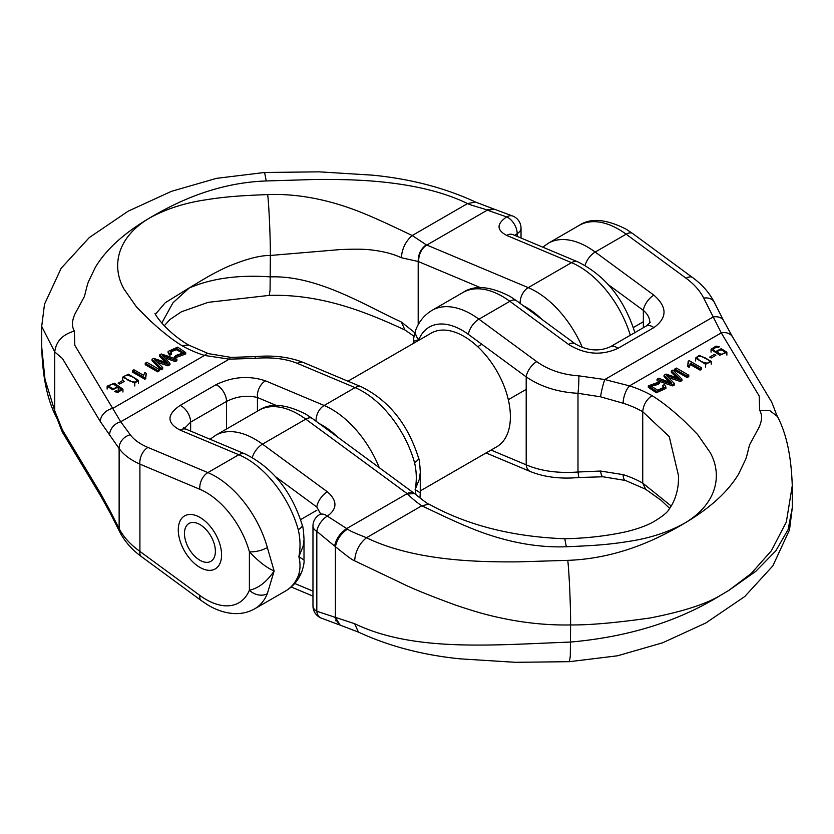 <?xml version="1.0" encoding="UTF-8"?>
<svg xmlns="http://www.w3.org/2000/svg" width="834" height="834" viewBox="0 0 834 834"><rect width="100%" height="100%" fill="white"/><g stroke="black" fill="none" stroke-linecap="round" stroke-linejoin="round"><path stroke-width="1.25" d="M144.845 377.802L132.429 370.63L132.429 372.058L144.845 379.23L145.825 378.657L145.825 377.229L144.845 377.802L144.845 379.23M145.575 376.582L146.294 373.371L145.825 377.229M165.351 362.227L159.607 356.358L159.607 354.93L167.498 362.936L153.633 358.391L152.049 359.298L152.049 360.726L161.025 369.827L162.672 368.878L162.672 367.45L154.592 359.829L167.968 364.395L167.968 365.824L157.272 362.321M167.968 364.395L169.938 363.249L162.213 355.43L175.255 360.184L176.933 359.214L176.933 360.642L175.255 361.612L164.642 357.796M169.938 363.249L169.938 364.677L167.968 365.824M420.253 472.617L419.439 478.977L415.144 489.558C416.854 480.728 416.646 471.731 414.529 462.557A78.719 45.443 -120 0 0 355.065 387.612L297.269 363.343C285.52 358.62 271.498 356.962 255.183 358.37L229.214 359.152L204.497 355.44A100.58 58.067 180 0 1 181.989 345.662C172.617 340.001 161.723 331.39 149.296 319.839L136.463 306.922L123.912 288.929C111.766 267.266 115.989 238.368 148.723 218.518C123.807 233.353 106.043 249.575 95.441 267.172L88.477 281.683C86.924 285.238 85.099 294.756 84.224 296.894L75.133 313.636C71.86 320.652 71.609 326.459 74.372 331.067L74.81 345.297L120.732 421.785L130.271 434.754C134.034 439.799 139.924 444.032 147.941 447.431L207.864 472.597A78.719 45.443 60 0 1 267.339 547.531L274.136 570.967C266.609 581.986 258.363 588.397 249.397 590.191A13.115 9.789 22.4 0 0 267.339 593.683L274.136 570.967C266.609 567.787 258.363 561.376 249.397 551.743A13.115 4.347 -15.6 0 0 267.339 547.531M183.386 353.501L176.381 349.717L170.522 351.958M171.439 353.116L170.365 351.01L176.391 348.289L183.543 352.782L175.88 355.472L174.65 356.618L185.68 352.563L177.694 347.132L168.114 351.416L169.385 353.824L171.439 353.116L171.439 354.544L169.385 355.253L168.228 352.136M185.68 352.563L185.68 353.991L174.65 358.047L174.65 356.618M157.584 370.39L159.221 369.441L159.221 370.869L157.584 371.818L145.22 364.677L145.22 363.249L157.584 370.39L157.584 371.818M147.941 447.431A13.115 8.528 -67.2 0 0 139.914 464.121L139.914 551.399L199.847 595.424A65.594 37.874 60 0 0 249.397 590.191L249.397 551.743A65.594 37.874 -120 0 0 199.847 489.287L139.914 464.121C130.49 459.899 123.557 454.718 119.126 448.567L100.341 421.618L62.414 358.484L54.742 351.958L41.7 326.417L44.494 304.243L61.153 268.277L89.248 237.607L128.175 211.179L171.397 191.351L216.506 178.351L264.597 172.471L266.234 180.957C244.362 181.729 222.48 185.982 200.587 193.697C183.907 199.587 166.612 207.854 148.723 218.518C164.923 209.407 183.47 203.256 204.372 200.035C227.484 196.344 241.099 195.719 267.672 194.551C293.714 193.634 320.756 198.033 348.789 207.76C369.42 214.859 393.867 226.848 412.204 235.522L426.257 244.81A174.921 100.997 -120 0 0 426.831 245.05L528.224 287.636A78.719 45.443 60 0 1 582.413 347.59M74.372 331.067C62.529 334.507 55.982 341.471 54.742 351.958L54.742 410.87L44.984 379.272L41.7 346.986C42.273 365.74 44.41 394.513 56.556 417.636C58.338 420.972 61.706 431.866 63.572 434.17L101.487 497.304L110.286 513.285A13.115 9.122 153.1 0 1 109.588 509.824L100.341 493.03L62.414 429.906L54.742 410.87L56.556 417.636M184.46 533.479A21.861 12.625 -120 0 0 199.92 560.26A21.861 12.625 -120 0 0 210.856 561.334A21.861 12.625 -120 0 0 210.856 536.095A21.861 12.625 -120 0 0 188.995 523.471A21.861 12.625 -120 0 0 184.46 533.479M264.597 172.471L319.224 171.846L372.662 175.171C410.589 178.893 444.887 187.848 475.568 202.057L493.811 209.011L486.503 209.855C483.783 208.552 470.272 205.206 467.54 203.569C442.114 191.205 408.931 183.605 367.992 180.759C353.116 179.727 335.831 179.289 316.128 179.446L266.234 180.957M414.821 332.714L401.363 322.007C364.687 305.181 317.108 275.147 270.352 276.888C238.524 274.647 211.45 278.368 189.151 288.053L172.982 302.773L161.786 323.039M480.54 287.667L418.804 261.751A188.046 108.566 60 0 1 418.188 261.49L401.363 257.727C393.241 253.943 383.452 251.378 371.995 250.033C365.209 249.074 354.429 248.939 339.647 249.616L270.352 255.465C259.76 255.329 245.029 259.28 226.17 267.307C208.854 275.512 200.952 281.006 189.151 287.949L165.247 302.732L155.499 314.189M630.306 335.237A78.719 45.443 -120 0 0 571.519 262.647L506.655 235.407C496.532 230.038 496.532 223.866 506.655 216.903L487.296 210.147L494.572 209.271L512.993 216.142A13.115 8.528 -67.2 0 0 506.655 216.903A13.115 7.579 60 0 1 507.916 217.528A13.115 7.579 60 0 1 517.184 233.593L514.755 235.386M303.983 539.744L303.169 546.103L298.874 556.685C300.584 563.555 300.376 569.935 298.259 575.835A78.719 45.443 60 0 1 285.666 590.931L254.745 608.789A78.719 45.443 -120 0 0 267.339 593.683M303.983 559.989L298.874 556.685C300.584 547.855 300.376 538.858 298.259 529.684A78.719 45.443 -120 0 0 238.795 454.738L207.864 472.597A13.115 8.528 -67.2 0 0 199.847 489.287M420.253 492.863L415.144 489.558L415.989 494.698M276.45 405.501L257.435 397.516C247.135 395.003 236.825 396.306 226.514 401.415L190.642 422.119L184.502 428.353M257.435 411.162L257.435 397.516A13.115 8.528 -67.2 0 1 265.462 380.825L324.134 405.47A78.719 45.443 60 0 1 379.262 467.666M183.605 427.654L186.451 429.343A13.115 8.528 112.8 0 0 180.113 430.104C166.612 422.942 166.612 414.717 180.113 405.428L215.985 384.714C232.477 376.687 248.97 375.394 265.462 380.825M186.451 429.343L245.123 453.977C272.53 467.509 291.566 491.184 302.231 525.003A13.115 4.347 164.4 0 1 298.259 529.684M414.529 462.557A13.115 4.347 -15.6 0 0 418.512 457.887C407.836 424.058 388.8 400.383 361.393 386.851A13.115 8.528 -67.2 0 0 355.065 387.612L324.134 405.47A13.115 8.528 -67.2 0 0 316.044 421.222M297.269 363.343A13.115 8.528 -67.2 0 1 303.597 362.582L361.393 386.851M255.183 358.37L255.194 356.639L230.945 357.379L208.49 353.647L188.547 345.015C164.058 330.493 153.206 311.655 155.207 313.448M109.588 435.598A13.115 10.967 -36.3 0 1 120.732 421.785L229.214 359.152A13.115 3.263 -87.9 0 1 230.976 357.379M100.341 421.618A13.115 10.123 -31 0 1 112.736 408.42L204.497 355.44A13.115 5.181 -72.3 0 1 208.49 353.647M475.568 202.057L467.54 203.569L412.204 235.522C405.668 241.214 402.051 248.615 401.363 257.727M199.847 595.424A13.115 6.484 126.3 0 0 201.359 600.647L141.426 556.612A13.115 6.484 126.3 0 1 139.914 551.399C130.49 544.644 123.557 537.054 119.126 528.62A13.115 9.122 153.1 0 0 119.825 532.082L110.286 513.285M109.588 509.824L119.126 528.62L119.126 448.567A13.115 10.967 -36.3 0 1 130.271 434.754M506.655 235.407A13.115 8.528 -67.2 0 1 512.993 234.646L577.847 261.886A13.115 8.528 -67.2 0 0 571.519 262.647L528.224 287.636A13.115 8.528 -67.2 0 0 520.135 303.388M285.666 590.931C293.005 586.552 298.353 580.235 301.731 571.988A13.115 9.789 -157.6 0 1 298.259 575.835M414.071 336.258L404.949 329.993L401.363 322.007M100.341 493.03A13.115 10.123 149 0 0 101.571 497.429M169.385 353.824L169.385 355.253M152.049 359.298L161.025 368.399L161.025 369.827M161.025 368.399L162.672 367.45M175.255 360.184L175.255 361.612M176.933 359.214L161.285 353.97L159.607 354.93M159.221 369.441L146.857 362.3L145.22 363.249M132.429 370.63L133.94 369.754L143.625 375.342L144.835 372.527L146.294 373.371M136.474 380.815L136.474 380.158C132.929 375.217 122.879 373.861 124.798 377.395C128.196 382.128 138.267 383.557 136.474 380.158L136.526 380.492M128.384 374.195L138.465 380.367L134.774 383.15L122.754 377.083L128.384 374.195M118.147 383.16L122.806 380.471L124.339 381.346L119.669 384.047L118.147 383.16M116.718 386.559C113.914 383.713 111.391 383.577 109.129 386.173C111.975 389.103 114.498 389.228 116.718 386.559L116.718 386.559M118.011 392.345L114.633 391.688L116.02 390.75L117.896 391.167L120.982 389.332L118.105 386.257L118.23 386.913L112.746 389.78L107.127 386.194L114.31 383.202L122.952 389.165L118.011 392.345M700.06 370.129L701.571 369.253L701.571 367.825L700.06 368.701L700.06 370.129L690.375 364.541L689.165 367.356L687.706 366.512L688.175 361.226L688.425 363.301M681.951 379.157L672.975 370.056L671.328 371.005L679.408 378.626L666.032 374.059L664.062 375.206L671.787 383.025L658.745 378.271L657.067 379.241L672.715 384.484L674.393 383.525L666.502 375.519L680.367 380.064L681.951 379.157L681.951 380.585L680.367 381.492L668.649 377.666M674.393 383.525L674.393 384.954L672.715 385.913L657.067 380.669L657.067 379.241M669.358 382.087L664.062 376.634L664.062 375.206M676.728 377.562L671.328 372.433L671.328 371.005M536.731 361.633C548.48 369.983 562.502 374.727 578.817 375.842L604.786 379.543L629.503 385.871A100.58 58.067 180 0 1 652.011 395.65C661.383 401.31 672.277 409.921 684.704 421.472L697.537 434.389L710.088 452.382C722.234 474.046 718.011 502.944 685.277 522.793C710.193 507.958 727.957 491.737 738.559 474.139L745.523 459.628C747.076 456.073 748.901 446.555 749.776 444.418L758.867 427.675C762.14 420.659 762.391 414.852 759.628 410.255L759.19 396.014L721.264 332.891L703.729 298.113C699.966 290.774 694.076 284.144 686.059 278.222L626.136 234.187A78.719 45.443 -120 0 0 579.255 225.357C590.608 217.674 606.318 218.998 626.376 229.319L632.641 233.51A13.115 6.484 126.3 0 0 626.136 234.187L595.205 252.045L653.887 295.153C667.388 307.027 667.388 317.848 653.887 327.606L618.015 348.32C601.523 355.878 585.03 354.575 568.538 344.421L509.866 301.314A78.719 45.443 -120 0 0 462.985 292.484C474.337 284.811 490.048 286.125 510.106 296.445L516.382 300.636A13.115 6.484 126.3 0 0 509.866 301.314L478.935 319.172L536.731 361.633A13.115 6.484 126.3 0 0 526.202 376.874L526.202 464.83L491.059 450.068M659.35 381.836L648.32 385.892L656.306 391.323L665.886 387.039L664.615 384.63L662.561 385.339L663.635 387.445L657.609 390.166L650.457 385.673L658.12 382.983L659.35 381.836L659.35 383.265L658.12 384.411L650.614 386.382M663.635 388.873L662.561 385.339M665.886 387.039L665.886 388.467L656.306 392.751L648.32 387.32L648.32 385.892M687.143 376.155L688.78 375.206L688.78 376.634L687.143 377.583L674.779 370.442L674.779 369.014L687.143 376.155L687.143 377.583M792.29 485.555L786.326 522.011L771.377 550.763L751.215 573.479L728.77 590.451L755.812 571.321L775.818 550.847L788.14 529.486L792.3 507.666L792.3 487.087M354.638 560.813C355.388 551.264 359.329 543.58 366.46 537.742C391.886 550.106 425.069 557.706 466.008 560.552C480.884 561.584 498.169 562.022 517.872 561.866L567.766 560.354C589.638 559.583 611.52 555.329 633.413 547.615C650.093 541.725 667.388 533.458 685.277 522.803C669.076 531.904 650.53 538.055 629.628 541.276C606.516 544.967 592.901 545.592 566.328 546.76C540.286 547.677 513.244 543.278 485.211 533.552C464.58 526.452 440.133 514.463 421.796 505.79L366.46 537.742C363.728 536.408 350.217 531.623 347.538 529.048C340.97 533.52 336.926 539.421 335.414 546.75C337.958 548.553 350.655 559.468 354.638 560.813L402.499 583.623C412.507 588.627 430.25 595.81 455.739 605.161C480.572 613.459 491.57 616.284 511.711 620.1C531.852 623.696 551.482 625.312 570.602 624.937C589.45 625.146 615.961 622.821 650.166 617.963C683.14 611.541 706.888 603.816 721.431 594.778C679.199 621.111 628.93 636.863 570.602 642.055C492.977 644.953 413.966 652.292 354.638 623.696L335.414 617.369M210.074 439.268L215.61 435.317A78.719 45.443 60 0 1 262.481 444.136L327.345 491.789C337.468 500.702 337.468 508.813 327.345 516.131L346.704 528.548C340.189 532.978 336.154 538.816 334.611 546.061L316.816 531.383L316.816 611.27A13.115 7.579 180 0 1 312.969 605.911A13.115 13.115 0 0 0 321.007 618.004A13.115 8.528 -67.2 0 1 316.816 611.27L334.611 617.129L339.428 624.875L321.007 618.004M320.631 513.869L316.816 507.041L275.773 476.881M516.382 300.636L575.053 343.744C587.136 350.76 598.854 351.792 610.196 346.85L646.069 326.136C649.665 323.081 650.895 321.726 649.759 322.08C649.665 317.848 647.528 313.949 643.358 310.394A13.115 6.484 -53.7 0 1 653.887 295.153M418.856 339.647L413.737 341.189C413.33 339.177 414.091 335.195 416.02 329.253C419.377 321.038 424.735 314.72 432.064 310.342A78.719 45.443 60 0 1 478.935 319.172A13.115 6.484 126.3 0 0 468.406 334.413A65.594 37.874 -120 0 0 418.856 339.647A13.115 9.789 22.4 0 1 415.968 329.367M732.429 336.717A13.115 10.123 149 0 0 721.264 332.891L629.503 385.871A13.115 5.181 107.7 0 0 623.154 403.218L600.574 396.817L577.993 393.304C557.925 392.22 540.661 386.736 526.202 376.874L468.406 334.413M486.066 452.945L530.403 471.564C544.456 477.173 560.594 479.154 578.806 477.507L603.055 476.777L625.51 480.499A13.115 5.181 -72.3 0 1 623.154 474.629L600.574 471.043L577.993 472.013C557.925 473.451 540.661 471.054 526.202 464.83A13.115 8.528 -67.2 0 0 530.372 471.554M566.328 546.76L564.774 538.764C586.375 538.284 606.735 535.97 625.854 531.8C636.561 529.246 645.464 526.098 652.553 522.376C662.06 516.767 667.565 512.378 669.066 509.23C675.53 500.65 678.042 489.131 678.386 481.864L678.605 476.141L669.243 436.599L642.733 411.715A87.466 50.499 0 0 0 623.154 403.218M671.255 506.04L642.733 483.126A87.466 50.499 0 0 0 623.154 474.629M575.033 343.733A13.115 6.484 126.3 0 0 568.538 344.421M564.774 538.764C512.18 536.752 466.936 525.212 429.051 504.153L421.796 505.79C416.562 502.287 411.871 498.378 407.743 494.062A174.921 100.997 60 0 1 407.169 493.645L305.776 419.148A78.719 45.443 -120 0 0 258.905 410.318C270.247 402.634 285.958 403.958 306.015 414.279L312.291 418.459A13.115 6.484 126.3 0 0 305.776 419.148L262.481 444.136A13.115 6.484 126.3 0 0 252.327 457.532M578.817 375.842A13.115 1.053 93.3 0 1 577.993 393.304L577.993 472.013L578.806 477.507M632.641 233.51L692.574 277.534C702.113 284.519 709.307 292.703 714.175 302.064L723.714 320.861A13.115 9.122 153.1 0 0 713.268 316.91L604.786 379.543A13.115 1.522 103 0 0 600.574 396.817M692.564 277.524A13.115 6.484 126.3 0 0 686.059 278.222M714.123 301.96A13.115 9.122 153.1 0 0 703.729 298.113M327.345 491.789A13.115 6.484 126.3 0 0 316.816 507.041M721.431 594.798L728.77 590.451M319.558 514.651A13.115 7.579 -120 0 1 326.084 515.318A13.115 7.579 -120 0 1 327.345 516.131A13.115 6.484 126.3 0 0 316.816 531.383A13.115 7.579 180 0 1 312.969 526.025L312.969 605.911M335.497 620.673L336.3 620.976M603.024 476.777A13.115 3.263 -87.9 0 1 600.574 471.043M335.414 546.687L335.414 617.441L340.189 625.146L358.432 632.099C388.748 646.141 422.619 655.055 460.066 658.839L515.287 662.311L569.403 661.675L617.494 655.795L662.603 642.806L705.825 622.967L744.752 596.539L772.847 565.869L789.506 529.903L792.3 507.666M658.12 382.983L658.12 384.411M680.367 380.064L680.367 381.492M672.715 384.484L672.715 385.913M688.78 375.206L676.416 368.065L674.779 369.014M688.175 361.226L689.155 360.653L701.571 367.825M700.06 368.701L690.375 363.113L690.375 364.541M690.375 363.113L689.165 367.356M689.165 365.928L687.706 365.083M697.526 358.297C701.071 363.238 711.121 364.594 709.202 361.059C705.804 356.327 695.733 354.909 697.526 358.297L697.474 357.963M705.616 364.26L695.535 358.088L699.226 355.305L711.246 361.372L705.616 364.26L705.616 367.116M715.853 355.294L711.194 357.994L709.661 357.108L714.331 354.408L715.853 355.294M717.282 351.896C720.086 354.742 722.609 354.877 724.871 352.282C722.025 349.352 719.502 349.227 717.282 351.896L717.282 351.854M715.989 346.11L719.367 346.767L717.98 347.705L716.104 347.288L713.018 349.123L715.895 352.198L715.77 351.541L721.254 348.675L726.873 352.261L719.69 355.253L711.048 349.29L715.989 346.11M199.92 567.401A30.608 17.67 -120 0 0 215.235 568.913A30.608 17.67 -120 0 0 215.235 533.562A30.608 17.67 -120 0 0 184.616 515.892A30.608 17.67 -120 0 0 179.925 540.422A30.608 17.67 -120 0 0 199.92 567.401M347.934 381.201L431.209 333.131A65.594 37.874 60 0 1 481.75 350.707A65.594 37.874 60 0 1 510.387 416.719A65.594 37.874 60 0 1 496.803 446.743L420.263 490.934M338.531 538.378A65.594 37.874 60 0 1 337.489 538.211M337.676 437.11A65.594 37.874 -120 0 0 319.359 423.651M541.766 319.286A65.594 37.874 -120 0 0 523.439 305.828M426.257 244.81C420.826 248.813 418.136 254.37 418.188 261.49L418.188 324.728M267.672 194.551C268.996 205.425 270.477 238.92 270.352 255.465L270.08 290.096L269.226 295.392L208.146 302.346L181.447 311.77L169.938 319.516L164.308 325.76M487.254 210.168L426.831 245.05A13.115 8.528 -67.2 0 0 418.804 261.751M245.123 453.977A13.115 8.528 112.8 0 0 238.795 454.738L180.113 430.104M521.031 238.024L521.031 228.235A13.115 7.579 180 0 1 517.184 233.593L517.184 236.408M180.113 405.428A13.115 7.579 -120 0 1 190.642 422.119L190.642 431.105M215.985 384.714A13.115 7.579 -120 0 1 226.514 401.415L226.514 429.01M181.989 345.662L188.547 345.015M134.774 386.006L134.774 383.15M567.766 560.354C569.174 571.884 570.737 607.402 570.602 624.937L570.31 656.056L569.403 661.675M312.969 591.15L294.704 583.477M608.497 284.79L643.358 310.394L643.358 327.71M346.746 528.527L407.169 493.645A13.115 6.484 126.3 0 1 413.685 492.957L312.291 418.459M579.255 225.357L548.334 243.215A78.719 45.443 60 0 1 595.205 252.045A13.115 6.484 -53.7 0 0 585.051 265.431M652.011 395.65C646.413 399.559 643.327 404.917 642.733 411.715L642.733 483.126L645.547 488.964M610.227 346.829A13.115 7.579 60 0 1 618.015 348.32M646.1 326.125A13.115 7.579 60 0 1 653.887 327.606M407.743 494.062L414.133 493.53M792.3 486.816C791.674 467.718 789.402 439.111 777.444 416.51L769.886 410.693L759.628 410.255M354.638 623.696L358.432 632.099M41.7 326.417L41.7 346.986M304.003 539.932L304.003 559.155M420.263 472.805L420.263 492.029M304.003 539.025C303.545 530.705 302.951 526.025 302.231 524.993M420.273 471.898C419.815 463.579 419.221 458.898 418.501 457.866M303.597 362.582C289.544 356.983 273.406 355.003 255.194 356.639M634.966 332.902C624.291 299.083 605.255 275.418 577.847 261.886M512.993 234.646L512.159 234.375M521.031 228.235A13.115 13.115 0 0 0 512.993 216.142M335.247 543.226L336.144 543.549M301.71 572.02C303.618 566.213 304.379 562.22 304.003 560.041M419.929 497.888L420.273 492.915M404.949 329.993C368.242 313.031 322.477 293.818 269.226 295.392M201.359 600.647L207.603 604.817C216.767 610.405 226.056 613.334 235.459 613.615C242.423 613.73 248.845 612.125 254.745 608.789M141.426 556.612C131.887 549.627 124.693 541.454 119.825 532.082M168.114 351.416L168.114 352.845M138.465 383.223L138.465 380.367M122.754 379.939L122.754 377.083M118.23 389.77L118.23 386.913M107.127 389.051L107.127 386.194M122.952 392.022L122.952 389.165M432.064 310.342L462.985 292.484M215.61 435.317L258.905 410.318M413.737 342.117L413.737 343.212M548.334 243.215L542.809 247.166M429.051 504.153C428.686 505.133 415.207 494.03 414.258 493.384L413.685 492.957M723.714 320.861L732.513 336.853L770.428 399.976C772.294 402.29 775.662 413.174 777.444 416.51M320.652 514.463L320.84 513.629L319.526 514.661A13.115 13.115 0 0 0 312.969 526.025M625.51 480.499L645.453 489.141L661.039 500.244L669.692 508.386M312.969 596.122L291.191 586.98M695.535 360.945L695.535 358.088M711.246 364.229L711.246 361.372M715.77 352.125L715.77 351.541M726.873 355.117L726.873 352.261M711.048 352.146L711.048 349.29M300.584 519.634L316.816 510.262M508.313 399.705L526.202 389.374M633.308 327.533L643.358 321.736M330.368 431.741L331.129 431.303M477.705 346.683L481.844 344.286M534.458 313.918L535.219 313.469"/></g></svg>
